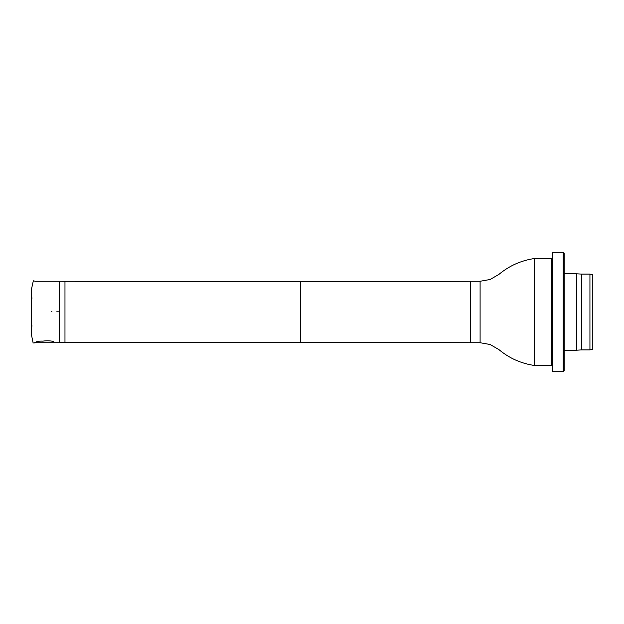 <?xml version="1.0" encoding="UTF-8"?>
<svg xmlns="http://www.w3.org/2000/svg" width="624" height="624" viewBox="0 0 624 624"><rect width="100%" height="100%" fill="white"/><g stroke="black" fill="none" stroke-linecap="round" stroke-linejoin="round"><path stroke-width="0.94" d="M64.974 281.588L64.974 342.412L300.534 342.412L300.534 281.588L59.241 281.268L59.241 342.732L34.078 342.732M480.098 342.732L480.098 281.268L490.082 279.505L498.857 274.443C509.246 265.777 521.126 260.473 534.503 258.515L534.503 365.485C521.126 363.527 509.246 358.223 498.857 349.557L490.082 344.495L480.098 342.732L470.543 342.732L470.543 281.268L300.534 281.588M592.8 312L592.8 349.144L589.937 349.916L589.937 274.084L592.8 274.856L592.8 312M589.937 274.084L581.342 274.084L581.342 349.916L589.937 349.916M581.342 274.084L576.56 273.803L576.56 350.197L581.342 349.916M564.143 312L564.143 370.742L563.191 371.693L563.191 252.307L564.143 253.258L564.143 312M563.191 252.307L552.685 252.307L552.685 371.693L563.191 371.693M534.503 365.485L551.733 365.485L551.733 258.515L534.503 258.515M59.241 311.836L56.784 311.782M51.932 311.672L51.137 311.657M31.262 303.849L31.262 321.204M31.27 302.773L31.262 320.159M31.918 298.436L31.262 290.254L31.262 333.77L33.127 342.989L35.287 342.849C35.825 341.539 38.36 340.969 42.892 341.133C46.465 340.61 49.912 340.696 53.227 341.39M31.918 325.572L31.262 333.746L31.27 290.113L33.337 280.808L35.357 281.268L59.241 281.268M64.974 342.412L59.241 342.732M300.534 342.412L470.543 342.732M480.098 281.268L470.543 281.268M564.143 350.197L576.56 350.197M564.143 273.803L576.56 273.803M551.733 365.485L552.685 366.444M551.733 258.515L552.685 257.556"/></g></svg>
